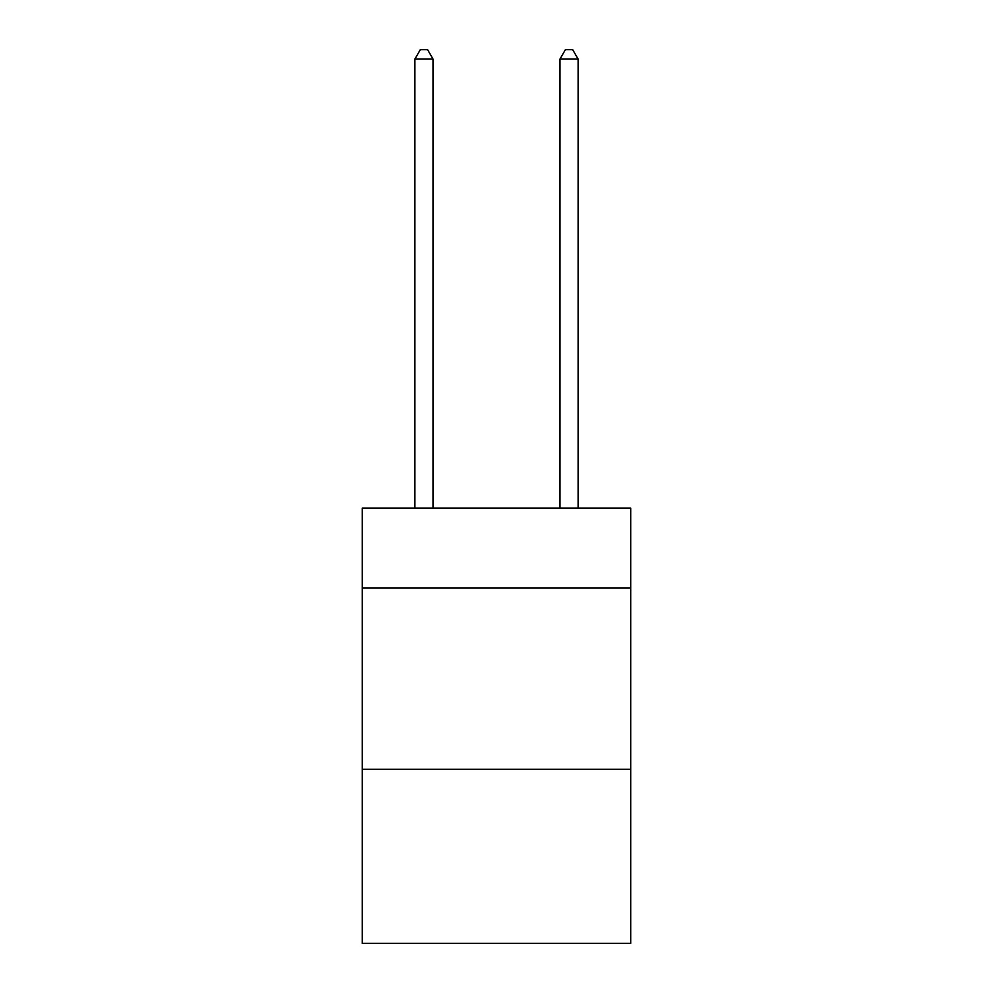 <?xml version="1.0" encoding="UTF-8"?>
<svg xmlns="http://www.w3.org/2000/svg" width="993" height="993" viewBox="0 0 993 993"><rect width="100%" height="100%" fill="white"/><g stroke="black" fill="none" stroke-linecap="round" stroke-linejoin="round"><path stroke-width="1.49" d="M630.704 587.906L630.704 508.106L362.296 508.106L362.296 587.906L630.704 587.906L630.704 943.35L362.296 943.35L362.296 587.906M630.704 769.252L362.296 769.252M433.022 508.106L433.022 59.084L414.888 59.084L414.888 508.106M414.888 59.084L420.337 49.65L427.586 49.65L433.022 59.084M578.112 508.106L578.112 59.084L559.978 59.084L559.978 508.106M559.978 59.084L565.414 49.65L572.663 49.65L578.112 59.084"/></g></svg>
